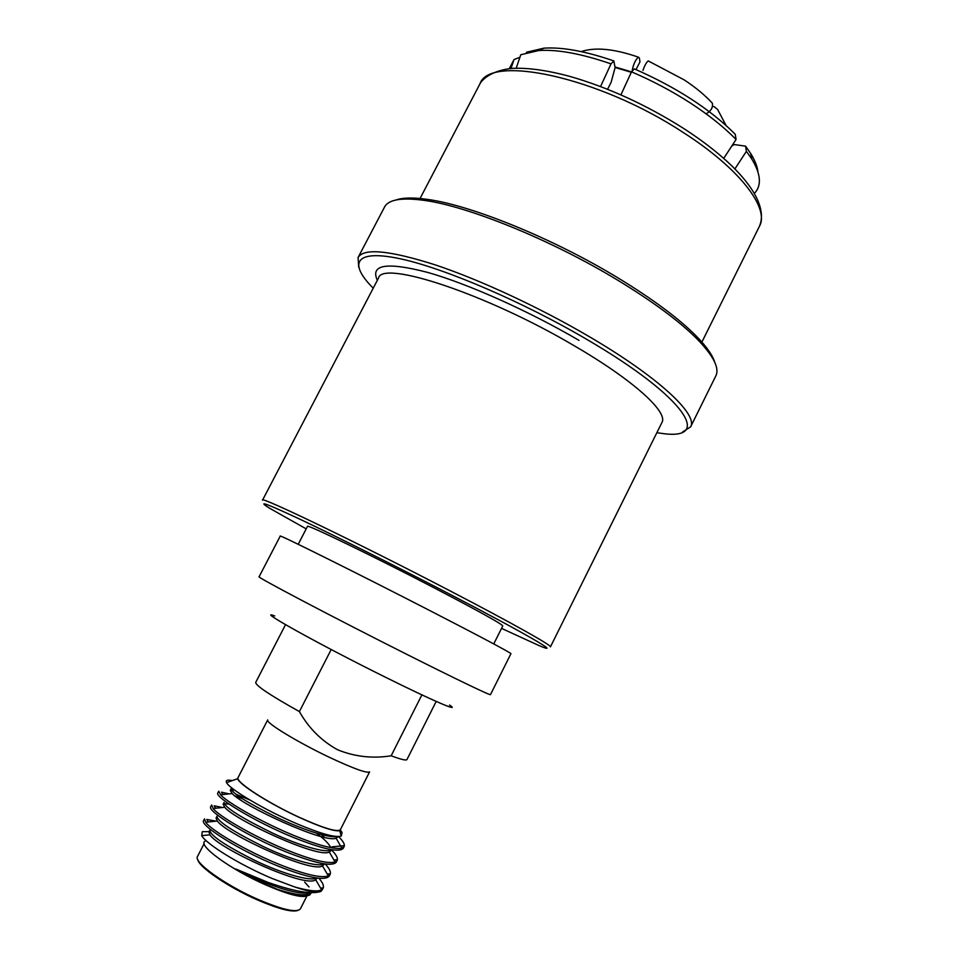 <?xml version="1.0" encoding="UTF-8"?>
<svg xmlns="http://www.w3.org/2000/svg" width="959" height="959" viewBox="0 0 959 959"><rect width="100%" height="100%" fill="white"/><g stroke="black" fill="none" stroke-linecap="round" stroke-linejoin="round"><path stroke-width="1.44" d="M396.139 199.952C403.008 197.566 413.521 197.386 427.678 199.424C471.277 205.274 553.175 238.491 617.728 277.738C652.839 299.112 679.152 318.688 696.666 336.465C706.639 346.738 712.669 355.345 714.767 362.31M690.6 426.887L715.846 375.868C719.658 368.268 713.616 356.197 697.732 339.642C679.967 321.649 653.235 301.797 617.536 280.088C551.904 240.206 468.639 206.389 424.489 200.419C401.761 197.29 388.443 199.508 384.535 207.06L358.103 257.468C363.833 247.901 389.498 250.347 435.11 264.828C479.788 279.704 539.318 307.324 589.03 336.513C658.773 377.283 698.344 414.72 690.6 426.887L682.532 432.041M656.855 432.725L661.29 433.324C713.172 441.404 687.219 397.925 586.632 339.294C523.254 302.061 445.527 268.736 401.485 259.05C357.192 249.256 348.525 261.675 370.114 284.967L373.219 288.203M501.533 628.385L539.39 645.731C564.36 656.28 526.611 634.079 448.105 593.333C396.762 566.649 337.508 537.016 301.893 520.15C266.41 503.499 255.753 499.591 269.935 508.438L306.209 528.865M450.274 590.984C512.25 623.206 552.408 645.827 550.442 646.857L661.926 422.511C668.435 412.286 633.767 380.339 574.297 345.803C486.381 293.778 381.898 259.709 378.493 278.098L262.526 500.154C258.75 495.204 358.258 543.01 450.274 590.984M632.113 71.218C633.108 64.9 635.182 60.213 638.31 57.132L639.389 57.984L639.977 61.867L636.021 69.599M298.213 544.304L307.491 526.395C305.358 523.35 372.488 555.776 433.864 587.711C478.421 610.967 501.389 623.698 502.78 625.903L493.753 643.933M406.82 654.35C456.868 679.547 490.972 695.886 490.481 694.628L510.943 653.666C512.13 653.523 478.853 635.781 429.164 610.248C356.005 572.583 277.007 533.36 280.232 536.105L259.11 576.743C254.806 576.035 333.061 617.284 406.82 654.35M274.742 615.966C253.883 608.018 318.4 644.028 385.482 677.234C433.216 700.981 461.291 712.921 449.567 705.045M330.136 757.67C354.003 768.806 367.165 773.529 369.611 771.839L340.385 829.691C337.412 832.4 323.854 828.348 299.711 817.524C267.273 802.731 234.547 781.285 238.072 777.557L267.705 719.909C264.864 722.307 298.045 742.53 330.136 757.67M421.888 694.879L391.164 755.788C401.018 759.48 406.28 760.727 406.976 759.516L436.189 701.437M391.164 755.788C372.631 758.749 354.782 756.735 337.628 749.782C321.457 740.863 308.714 728.133 299.4 711.59L331.191 649.519M307.324 895.706C302.037 898.187 288.144 894.579 265.655 884.869C230.208 869.369 196.703 844.723 205.154 841.139M304.674 882.124L309.038 886.955M311.387 892.697L309.685 895.011C305.022 897.109 294.377 895.238 277.726 889.425L265.991 884.534L235.698 868.974L268.112 882.412C293.322 891.247 310.608 894.351 319.97 891.726M316.506 878C310.716 881.717 282.294 873.649 255.669 860.822C225.485 845.754 210.201 835.541 209.829 830.158L208.942 831.897L209.949 834.798C217.765 848.212 306.053 888.885 315.691 879.715L321.553 889.808C317.777 891.894 308.798 890.935 294.617 886.943L272.056 878.456C239.606 864.85 205.885 843.824 201.714 835.637L202.301 831.681L209.062 831.645M238.575 776.586L237.628 778.708C239.115 784.522 270.174 804.121 299.819 817.655C320.917 827.197 334.223 831.549 339.714 830.722L340.877 828.72M232.354 780.578L229.824 780.206C226.684 779.943 225.605 780.746 226.588 782.616C229.105 788.766 264.516 810.139 298.201 824.308C321.229 833.922 335.602 837.842 341.296 836.056L342.039 832.544L340.589 830.314M294.617 886.943C309.038 891.798 317.932 893.201 321.301 891.139L323.123 888.274C324.166 886.044 322.775 882.724 318.963 878.3M321.553 889.808L323.123 888.274M323.926 863.819C319.083 867.739 290.805 859.708 263.881 846.833C233.193 831.657 217.537 821.491 216.95 816.313L216.063 818.039L217.333 821.036L205.682 822.235L204.495 818.842L203.608 820.568C199.412 825.088 238.827 850.321 278.446 866.253C308.067 877.845 325.005 881.117 329.261 876.094L330.136 874.356C331.167 872.115 329.524 868.662 325.209 863.999M205.682 822.235C211.088 830.29 246.499 851.184 279.369 864.443C304.722 874.488 321.049 878.324 328.338 875.939L330.136 874.356M331.287 849.662C327.403 853.798 299.352 845.802 272.104 832.868C240.901 817.595 224.885 807.466 224.058 802.491L223.159 804.217L224.742 807.286L213.126 808.509L211.627 804.997L210.74 806.723C206.736 810.846 246.283 835.757 285.794 851.784C315.331 863.46 332.162 866.936 336.261 862.201L337.136 860.475C338.155 858.221 336.249 854.661 331.43 849.794M213.126 808.509C219.143 816.385 254.351 836.811 286.717 849.974C311.531 859.923 327.654 863.951 335.099 862.069L337.136 860.475M216.075 821.156L206.784 819.466L208.271 821.971M222.56 807.514L214.157 805.8L215.607 808.245M242.747 798.943L234.907 795.874M229.045 793.884L221.517 792.17L222.908 794.543M336.645 836.5C329.369 838.442 301.534 829.283 275.653 816.768C246.643 802.311 231.802 792.949 231.143 788.694L230.256 790.408L232.162 793.549L220.594 794.795L218.736 791.187L217.849 792.913C214.049 796.653 253.715 821.216 293.13 837.339C322.596 849.111 339.294 852.779 343.25 848.343L344.125 846.605C345.072 844.531 343.214 841.175 338.575 836.56M249.448 799.782L236.034 794.292M220.594 794.795C227.187 802.503 262.191 822.462 294.053 835.541C318.316 845.382 334.247 849.59 341.848 848.188L344.125 846.605M706.136 113.857C711.087 110.908 713.16 107.348 712.345 103.164C704.925 95.121 695.551 87.365 684.211 79.897L648.272 60.932C646.474 62.179 644.712 65.332 642.962 70.391M723.685 158.403L736.068 139.487C724.201 127.295 709.037 115.176 690.588 103.14C672.007 91.141 652.312 80.712 631.525 71.841L621.312 93.97M526.419 52.266L543.957 48.154C562.25 46.943 585.541 51.199 613.844 60.92L615.091 67.621L611.111 82.342L607.574 89.247M754.793 192.963C761.782 185.267 760.787 173.951 751.796 159.026L746.414 151.33L734.87 168.952M600.574 86.526L611.003 63.869C581.717 53.752 557.659 49.305 538.838 50.515L520.773 54.747L516.194 68.257M511.003 68.521L514.036 59.554L509.613 68.041M746.414 151.33L745.587 146.152L734.246 144.557L731.741 146.104M745.587 146.152L750.693 153.5C754.901 160.309 757.322 166.434 757.946 171.889M614.971 66.95L631.501 71.877L634.307 68.868C676.574 87.401 710.211 109.206 735.253 134.284L736.068 139.487M519.922 57.276L514.036 59.554M726.023 125.401L717.632 109.494L714.095 106.617L712.465 106.425M615.067 67.478L631.31 72.285M285.518 624.669L255.705 682.436C255.562 685.517 270.126 695.227 299.4 711.59M358.666 267.022L358.103 257.468M277.726 889.425C294.413 894.735 304.782 896.114 308.846 893.56L309.793 892.625M315.691 879.715L316.985 878.408M217.333 821.036C226.168 834.054 312.346 873.853 322.512 865.869L323.998 864.515M229.189 804.11L224.166 803.618M224.742 807.286C234.535 819.921 318.616 858.856 329.309 852.012L330.999 850.657M330.819 847.648C328.985 843.812 324.226 839.005 316.542 833.239M234.775 790.192L231.371 789.88M232.162 793.549C242.879 805.824 324.885 843.884 336.082 838.166L337.988 836.811M235.698 868.974C264.049 884.186 299.22 895.922 308.223 892.505M324.49 837.351L321.253 834.582M613.844 60.92L611.003 63.869M479.92 83.889C485.71 73.891 502.612 68.365 515.954 68.269C531.034 68.065 548.968 70.762 569.754 76.372C608.246 87.449 646.162 104.783 683.503 128.374C736.021 162.299 770.233 200.743 759.432 226.312C769.789 208.271 739.761 168.46 682.46 131.994C598.032 76.576 489.414 54.1 479.92 83.889L419.407 199.748M377.343 280.316C370.078 264.492 386.777 261.843 427.462 272.356C467.74 283.72 528.673 310.896 578.984 340.361M297.889 910.451C291.884 912.417 278.458 908.928 257.635 899.998M204.147 843.572L197.53 856.435C193.047 861.997 225.149 885.145 258.079 899.446C282.593 909.839 296.703 912.98 300.407 908.856L306.928 895.934M257.539 899.962C228.23 887.207 198.417 866.78 197.71 859.408M696.666 336.465L697.732 339.642M701.257 343.358L759.432 226.312M339.714 830.722L341.296 836.056M237.628 778.708L226.588 782.616M638.31 57.132C614.144 48.777 595.107 46.943 581.178 51.606M308.846 893.56L309.685 895.011M209.949 834.798L201.714 835.637M322.512 865.869L328.338 875.939M329.309 852.012L335.099 862.069M336.082 838.166L341.848 848.188M322.584 887.962L320.582 888.154M327.259 874.069L329.512 873.853M333.924 860.019L336.405 859.779M332.006 846.857L343.262 845.742M230.436 781.261L229.824 780.206M543.957 48.154L538.838 50.515M750.693 153.5L751.796 159.026M427.678 199.424L424.489 200.419"/></g></svg>
